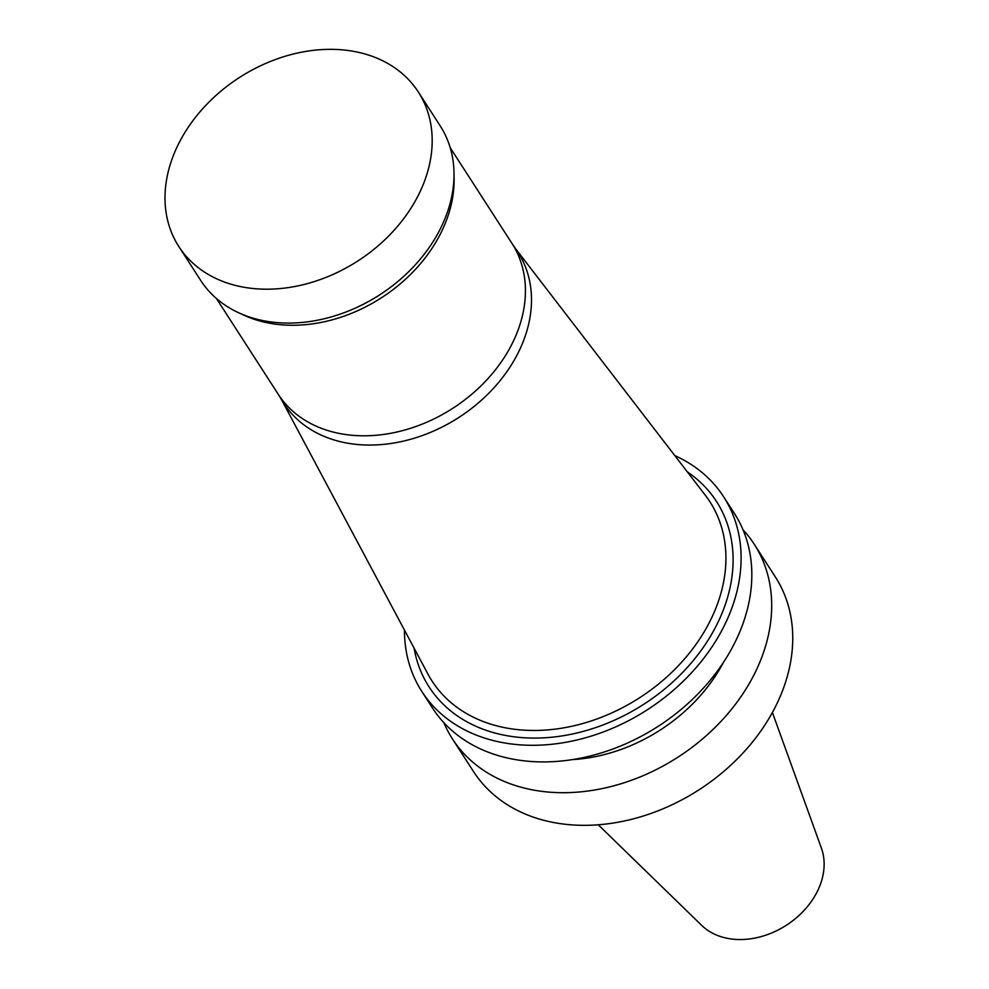 <?xml version="1.0" encoding="UTF-8"?>
<svg xmlns="http://www.w3.org/2000/svg" width="989" height="989" viewBox="0 0 989 989"><rect width="100%" height="100%" fill="white"/><g stroke="black" fill="none" stroke-linecap="round" stroke-linejoin="round"><path stroke-width="1.48" d="M443.876 722.699A179.578 137.558 -32.8 0 0 452.468 738.956L473.533 771.593A179.578 137.558 -32.8 0 0 699 789.815A179.578 137.558 -32.8 0 0 775.302 576.871L754.248 544.234A179.578 137.558 -32.8 0 0 742.962 529.708M452.468 738.956A179.578 137.558 -32.8 0 0 677.947 757.178A179.578 137.558 -32.8 0 0 754.248 544.234M572.619 759.589A151.07 115.725 -32.8 0 0 723.54 662.21M404.452 630.055A179.578 137.558 -32.8 0 0 421.87 691.546L432.601 708.173A179.578 137.558 -32.8 0 0 658.068 726.396A179.578 137.558 -32.8 0 0 734.382 513.439L723.651 496.812A179.578 137.558 -32.8 0 0 674.807 455.595M421.87 691.546A179.578 137.558 -32.8 0 0 647.35 709.768A179.578 137.558 -32.8 0 0 723.651 496.812M414.107 648.166A171.023 131.005 -32.8 0 0 643.79 704.267A171.023 131.005 -32.8 0 0 687.318 471.864M281.519 399.692L427.916 674.041A165.336 126.654 -32.8 0 0 639.599 697.764A165.336 126.654 -32.8 0 0 705.219 495.118L515.566 248.672M598.271 824.814L701.708 925.395A72.333 55.409 -32.8 0 0 786.379 925.234A72.333 55.409 -32.8 0 0 821.414 848.154L772.397 712.451M216.455 298.542L278.169 394.178A139.103 106.552 -32.8 0 0 452.814 408.296A139.103 106.552 -32.8 0 0 511.919 243.343L450.205 147.707M277.662 393.399L282.805 401.781A139.35 106.75 -32.8 0 0 458.76 417.506A139.35 106.75 -32.8 0 0 516.938 250.712L511.412 242.565M178.836 246.545L200.693 280.419A142.515 109.173 -32.8 0 0 238.275 312.586L243.529 315.034A139.103 106.552 -32.8 0 0 381.482 297.751A139.103 106.552 -32.8 0 0 454.087 179.17L454.013 173.384A142.515 109.173 -32.8 0 0 440.192 125.875L418.335 92.002A142.515 109.173 -32.8 0 0 299.865 52.528A142.515 109.173 -32.8 0 0 179.986 141.093A142.515 109.173 -32.8 0 0 178.836 246.545A142.515 109.173 -32.8 0 0 357.783 261.009A142.515 109.173 -32.8 0 0 418.335 92.002M238.275 312.586A142.515 109.173 -32.8 0 0 379.628 294.883A142.515 109.173 -32.8 0 0 454.013 173.384"/></g></svg>
